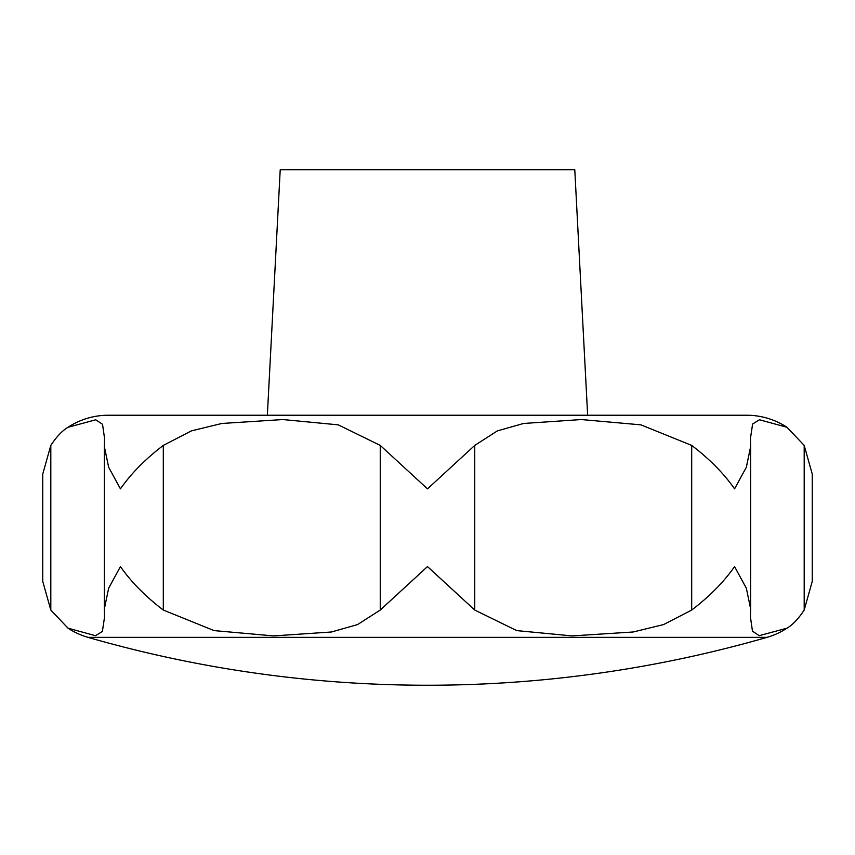 <?xml version="1.0" encoding="UTF-8"?>
<svg xmlns="http://www.w3.org/2000/svg" width="855" height="855" viewBox="0 0 855 855"><rect width="100%" height="100%" fill="white"/><g stroke="black" fill="none" stroke-linecap="round" stroke-linejoin="round"><path stroke-width="1.28" d="M88.022 637.36A1227.342 1227.342 0 0 0 766.978 637.36A73.637 73.637 0 0 0 786.985 628.179L759.24 635.66L752.464 631.161L750.466 617.214L750.626 608.771L746.351 588.24L734.563 566.587C723.907 581.902 709.618 596.395 691.695 610.053L663.587 624.577L633.138 631.995L572.081 635.906L516.741 630.605L474.749 610.053L427.5 566.587L380.251 610.053L357.572 624.577L331.419 631.995L273.621 635.906L214.081 630.605L163.305 610.053C145.382 596.395 131.093 581.902 120.437 566.587L108.649 588.24L104.374 608.771L104.524 617.214L102.376 631.471L95.536 635.703L68.015 628.179A73.637 73.637 0 0 0 88.022 637.36L766.978 637.36M68.015 628.179L50.808 610.053L42.75 581.389L42.75 474.065L50.808 445.402C56.537 436.713 62.276 430.674 68.015 427.276L95.739 419.794L102.525 424.283L104.534 438.241L104.374 446.684L108.649 467.225L120.437 488.868C131.093 473.552 145.382 459.06 163.305 445.402L191.413 430.877L221.862 423.471L282.92 419.549L338.259 424.85L380.251 445.402L427.5 488.868L474.749 445.402L497.428 430.877L523.581 423.471L581.379 419.549L640.919 424.85L691.695 445.402C709.618 459.06 723.907 473.552 734.563 488.868L746.351 467.225L750.626 446.684L750.476 438.241L752.603 424.027L759.454 419.762L786.985 427.276A73.637 73.637 0 0 0 746.607 415.231L108.393 415.231A73.637 73.637 0 0 0 68.015 427.276M786.985 427.276L804.192 445.402L812.25 474.065L812.25 581.389L804.192 610.053C798.474 618.731 792.745 624.781 786.985 628.179M574.784 169.76L587.642 415.231L267.358 415.231L280.216 169.76L574.784 169.76M50.808 445.402L50.808 610.053M163.305 445.402L163.305 610.053M380.251 445.402L380.251 610.053M474.749 445.402L474.749 610.053M691.695 445.402L691.695 610.053M804.192 445.402L804.192 610.053M750.626 608.771L750.626 446.684M104.524 439.523L104.524 438.241M104.374 608.771L104.374 446.684M750.476 617.214L750.476 615.889"/></g></svg>

